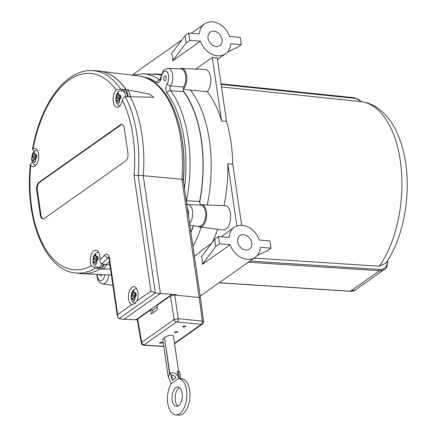 <?xml version="1.0" encoding="UTF-8"?>
<svg xmlns="http://www.w3.org/2000/svg" width="437" height="437" viewBox="0 0 437 437"><rect width="100%" height="100%" fill="white"/><g stroke="black" fill="none" stroke-linecap="round" stroke-linejoin="round"><path stroke-width="0.66" d="M180.847 132.444A95.998 50.583 94.8 0 1 183.376 180.645M165.257 80.55A2.436 1.284 94.8 0 1 164.722 80.714A2.436 1.284 94.8 0 1 163.651 78.185A2.436 1.284 94.8 0 1 165.137 75.863A2.436 1.284 94.8 0 1 166.224 77.895A2.436 1.284 94.8 0 1 165.257 80.55M102.198 274.594A2.436 1.284 94.8 0 1 101.417 275.856A2.436 1.284 94.8 0 1 100.881 276.02A2.436 1.284 94.8 0 1 99.838 274.491M243.606 234.674A8.276 6.429 -125.2 0 1 251.128 240.738A8.276 6.429 -125.2 0 1 249.5 249.123A8.276 6.429 -125.2 0 1 239.476 246.069A8.276 6.429 -125.2 0 1 239.957 235.603A8.276 6.429 -125.2 0 1 243.606 234.674M213.917 31.169A8.276 6.429 -125.2 0 1 221.439 37.232A8.276 6.429 -125.2 0 1 219.811 45.617A8.276 6.429 -125.2 0 1 209.787 42.564A8.276 6.429 -125.2 0 1 210.268 32.098A8.276 6.429 -125.2 0 1 213.917 31.169M241.29 44.656L230.67 43.755A18.256 14.186 -125.2 0 1 225.568 53.767A18.256 14.186 -125.2 0 1 217.511 55.816A18.256 14.186 -125.2 0 1 200.463 41.193L172.637 60.836C172.883 57.629 172.533 55.215 171.583 53.598L185.031 35.708L188.789 33.059L199.409 33.96A18.256 14.186 -125.2 0 1 204.511 23.942A18.256 14.186 -125.2 0 1 229.616 36.517L240.235 37.418L241.29 44.656L237.537 47.305L227.606 51.91M241.683 225.366L232.757 164.214A104.225 54.92 94.8 0 0 226.513 121.393L217.233 57.777A18.256 14.186 -125.2 0 1 214.709 57.793A18.256 14.186 -125.2 0 1 212.289 57.389L195.721 69.084M181.858 39.936L134.416 73.421A18.256 14.186 54.8 0 0 132.52 75.12M194.432 256.448L202.063 250.139M257.295 255.421L267.226 250.811L270.978 248.161L260.359 247.26A18.256 14.186 -125.2 0 1 255.257 257.278A18.256 14.186 -125.2 0 1 230.152 244.704L202.326 264.341C202.571 261.135 202.222 258.726 201.271 257.109L214.72 239.214L215.774 246.452L202.326 264.341M214.72 239.214L218.478 236.564L229.097 237.466A18.256 14.186 -125.2 0 1 234.199 227.448A18.256 14.186 -125.2 0 1 259.305 240.028L269.924 240.924L270.978 248.161M201.211 227.202A103.782 54.691 94.8 0 1 192.963 246.342M193.454 225.754A103.46 54.516 94.8 0 1 190.947 232.533M151.513 74.192A103.46 54.516 94.8 0 1 155.736 74.066A103.46 54.516 94.8 0 1 161.275 74.847M183.687 87.05A9210.217 6173.739 -145.1 0 1 170.599 85.947A10.188 5.37 -85.2 0 0 172.648 74.896A10.188 5.37 -85.2 0 0 168.141 68.341L180.88 68.899A10.712 5.643 94.8 0 1 185.588 75.546A10.712 5.643 94.8 0 1 183.687 87.05L183.229 90.678A103.46 54.516 94.8 0 1 199.578 202.752L199.671 201.413L186.588 200.823A3.021 0.508 -169.1 0 1 186.315 200.791M183.098 89.203A103.782 54.691 94.8 0 1 183.196 89.328A22581.647 3032.092 10.6 0 0 190.428 90.104A103.782 54.691 94.8 0 1 207.285 204.937M31.77 159.194L31.622 157.839L33.043 156.736L32.78 153.584L34.25 152.524L34.545 155.676L36.429 154.447L36.828 157.162L34.938 158.391L35.572 161.57L34.102 162.63L33.436 159.45L32.021 160.554L31.77 159.194M115.892 99.816L115.745 98.462L117.16 97.358L116.903 94.206L118.367 93.147L118.662 96.298L120.546 95.069L120.945 97.784L119.055 99.008L119.689 102.187L118.219 103.252L117.553 100.068L116.138 101.176L115.892 99.816M131.198 297.51L131.051 296.16L132.466 295.051L132.209 291.905L133.678 290.84L133.968 293.992L135.858 292.768L136.251 295.478L134.367 296.707L134.995 299.886L133.531 300.951L132.864 297.766L131.444 298.87L131.198 297.51M93.097 261.031L92.939 259.676L94.397 258.578L94.124 255.427L95.627 254.367L95.9 257.513L97.839 256.295L98.232 259.01L96.298 260.228L96.943 263.413L95.441 264.472L94.796 261.288L93.338 262.391L93.097 261.031M125.572 96.648A7.691 4.053 -85.2 0 0 122.158 90.727L123.971 90.88A7.691 4.053 94.8 0 1 127.375 96.675M103.564 264.139A7.691 4.053 94.8 0 1 99.811 267.499L97.997 267.346A7.691 4.053 -85.2 0 0 101.794 263.877M136.928 300.978L132.586 304.911L131.668 304.693A9.15 4.823 94.8 0 1 128.549 294.576A9.15 4.823 94.8 0 1 134.044 286.667A9.15 4.823 94.8 0 1 137.852 291.73A9.15 4.823 94.8 0 1 136.928 300.978L150.918 291.102L155.343 293.019L138.168 175.303A101.537 53.505 -85.2 0 0 125.282 96.643C123.873 97.009 122.944 98.259 122.497 100.395A9.15 4.823 94.8 0 1 117.187 107.212A9.15 4.823 94.8 0 1 113.117 100.046A9.15 4.823 94.8 0 1 116.237 89.978L120.798 89.181A1709.003 861.447 -157 0 1 123.797 89.421A101.657 53.565 94.8 0 1 123.857 89.503A9.068 4.78 94.8 0 1 123.982 89.503A9.068 4.78 94.8 0 1 128.117 96.593A101.657 53.565 94.8 0 1 128.167 96.692A1709.003 914.357 -155.2 0 1 125.282 96.643M182.169 393.163A9.734 5.129 94.8 0 1 176.34 406.394A9.734 5.129 94.8 0 1 172.047 396.261A9.734 5.129 94.8 0 1 177.985 386.996A9.734 5.129 94.8 0 1 182.169 393.163M179.509 387.592A9.734 5.129 -85.2 0 0 175.182 396.528A9.734 5.129 -85.2 0 0 177.946 406.06M183.354 327.023A1.508 0.519 -8.3 0 1 182.633 326.69A1.508 0.519 -8.3 0 1 184.053 325.958A1.508 0.519 -8.3 0 1 185.621 326.259A1.508 0.519 -8.3 0 1 184.895 326.827A1.508 0.519 -8.3 0 1 183.354 327.023M160.319 343.28A1.508 0.519 -8.3 0 1 159.603 342.952A1.508 0.519 -8.3 0 1 161.024 342.22A1.508 0.519 -8.3 0 1 162.591 342.515A1.508 0.519 -8.3 0 1 161.865 343.083A1.508 0.519 -8.3 0 1 160.319 343.28M175.341 332.677A1.508 0.519 -8.3 0 1 174.625 332.349A1.508 0.519 -8.3 0 1 176.04 331.617A1.508 0.519 -8.3 0 1 177.613 331.912A1.508 0.519 -8.3 0 1 176.881 332.481A1.508 0.519 -8.3 0 1 175.341 332.677M171.457 375.399L171.397 374.99L171.457 375.399A2.491 1.54 41.3 0 1 171.654 375.257C173.243 374.962 174.647 375.782 175.865 377.715L172.358 380.19L171.129 376.754L171.457 375.399A12.17 9.456 54.8 0 0 169.578 373.722L168.24 376.896L170.31 381.638A12.17 9.456 54.8 0 1 171.184 383.73L178.793 378.355A12.17 9.456 54.8 0 0 177.919 376.268C175.357 372.663 172.642 371.767 169.775 373.58A12.17 9.456 -125.2 0 1 171.654 375.257M171.643 375.263L172.358 380.19M169.578 373.722L164.52 337.561M180.749 378.677L179.776 372.034A3.021 1.038 171.7 0 0 178.345 371.374L177.193 371.275L177.919 376.268M178.793 378.355L181.836 378.77A18.256 9.619 -85.2 0 1 189.877 397.774A18.256 9.619 -85.2 0 1 178.749 415.15L175.619 414.882A18.256 9.619 94.8 0 1 167.759 403.225A18.256 9.619 94.8 0 1 171.184 383.73M178.815 378.518A18.256 9.619 94.8 0 1 186.736 397.615A18.256 9.619 94.8 0 1 175.619 414.882M178.58 371.401L173.413 335.966C171.938 334.507 168.966 334.982 164.498 337.402L169.775 373.58M110.506 268.984L102.012 269.137A9.15 4.823 94.8 0 0 106.431 264.565L109.911 264.931M102.012 269.137A9.15 4.823 94.8 0 1 101.646 269.116L99.592 268.859A9.068 4.78 94.8 0 1 98.489 268.46A101.657 53.565 94.8 0 1 98.412 268.504A1709.003 590.884 -5.7 0 1 95.424 268.192L91.306 265.876A9.15 4.823 94.8 0 1 90.896 255.727A9.15 4.823 94.8 0 1 95.872 250.264A9.15 4.823 94.8 0 1 99.904 259.807C99.74 261.976 100.297 263.325 101.586 263.844A1709.003 650.748 -7.2 0 1 104.416 264.265A101.657 53.565 94.8 0 1 104.345 264.325A9.068 4.78 94.8 0 1 99.592 268.859M125.932 89.59A9.15 4.823 94.8 0 1 126.053 89.596A9.15 4.823 94.8 0 1 126.413 89.634A9.15 4.823 94.8 0 1 130.221 96.724L128.117 96.593M126.413 89.634L149.711 94.195L153.764 97.222L130.221 96.724A101.739 53.614 -85.2 0 1 143.232 175.685L181.934 179.317L199.174 297.504L174.718 295.013L170.523 295.882L156.867 305.523L157.522 309.598L151.268 314.017L150.607 309.942L137.699 319.054L137.267 319.715M172.063 294.287L160.428 293.555L123.879 319.354L136.022 319.731L172.063 294.287L176.586 294.751L176.652 295.21M123.879 319.354L119.006 318.671L155.343 293.019L160.428 293.555L143.232 175.685L138.168 175.303L134.066 175.603L150.918 291.102M182.764 180.039C183.595 179.727 183.316 179.492 181.934 179.317A100.106 52.751 94.8 0 0 138.895 76C168.392 78.884 188.019 127.997 183.24 179.738L200.517 298.154A3.021 1.038 171.7 0 0 199.174 297.504L202.358 321.124L178.28 318.671L174.084 319.545A2.436 1.89 54.8 0 0 176.472 321.943L201.402 324.287L174.483 343.291M109.469 261.889A101.739 53.614 -85.2 0 1 106.431 264.565L104.345 264.325M34.862 150.902A1709.003 1406.539 107.9 0 0 33.594 150.738L32.485 149.416L33.097 148.667A9.15 4.823 94.8 0 1 34.616 148.351A9.15 4.823 94.8 0 1 38.647 157.877A9.15 4.823 94.8 0 1 33.07 166.59A9.15 4.823 94.8 0 1 30.765 165.153L30.426 163.979L31.923 162.542A1709.003 1413.493 103.4 0 0 32.518 162.559M30.426 163.979C24.363 217.653 44.388 269.984 75.044 272.906L79.976 273.529A101.739 53.614 -85.2 0 0 82.293 273.726A101.739 53.614 -85.2 0 0 100.188 268.935M97.156 267.198A9.15 4.823 -85.2 0 0 98.412 268.504M123.797 89.421A9.15 4.823 -85.2 0 0 121.3 90.727M131.668 304.693L117.679 314.564L117.477 316.792L119.006 318.671M97.522 257.655L97.697 258.857L96.145 259.949L96.359 261.424M94.796 261.288L96.473 261.43M92.939 259.676L96.145 259.949M94.397 258.578L97.697 258.857M94.124 255.427L95.616 255.552M95.9 257.513L97.986 257.693M135.59 294.128L135.765 295.33L134.214 296.428L134.432 297.897M132.864 297.766L134.541 297.908M131.051 296.16L134.214 296.428M132.466 295.051L135.765 295.33M132.209 291.905L133.684 292.031A3.796 1.999 94.8 0 1 135.12 293.178M133.968 293.992L136.011 294.167M120.284 96.435L120.459 97.637L118.908 98.729L119.121 100.204M117.553 100.068L119.235 100.21M115.745 98.462L118.908 98.729M117.16 97.358L120.459 97.637M116.903 94.206L118.378 94.332A3.796 1.999 94.8 0 1 119.814 95.485M118.662 96.298L120.705 96.468M36.162 155.812L36.342 157.014L34.791 158.107L35.004 159.581M33.436 159.45L35.113 159.592M31.622 157.839L34.791 158.107M33.043 156.736L36.342 157.014M32.78 153.584L34.255 153.709A3.796 1.999 94.8 0 1 35.697 154.862M34.545 155.676L36.582 155.845M122.021 124.479A6.036 3.179 -85.2 0 0 121.027 124.878L39.62 182.349A6.036 3.179 -85.2 0 0 37.331 190.144L40.974 215.108A6.036 3.179 -85.2 0 0 43.241 218.871M124.288 128.243L127.932 153.207A6.036 3.179 94.8 0 1 125.648 161.002L44.235 218.473A6.036 3.179 94.8 0 1 42.908 218.877A6.036 3.179 94.8 0 1 40.313 215.053L36.67 190.09A6.036 3.179 94.8 0 1 38.959 182.289L120.366 124.824A6.036 3.179 94.8 0 1 121.694 124.419A6.036 3.179 94.8 0 1 124.288 128.243M201.402 324.287A2.436 1.89 54.8 0 0 202.473 324.014C202.926 323.997 203.271 323.227 203.505 321.687L200.517 298.16A3.021 1.038 171.7 0 0 200.517 298.154M137.284 319.818L136.022 319.731M176.586 294.751L176.024 295.144M150.607 309.942L152.666 310.117L157.102 306.987M168.24 376.896L162.799 339.604L164.296 337.539M170.523 295.882L174.084 319.545L141.73 342.384L141.298 343.061M163.815 346.568L143.828 345.203A2.436 1.218 -86.1 0 0 144.325 345.039L144.112 344.782L176.472 321.943M137.699 319.054L141.73 342.384A2.436 1.89 54.8 0 0 144.112 344.782M174.718 295.013L178.28 318.671A2.436 1.349 95.8 0 1 177.285 321.774M152.666 310.117L153.092 312.728M379.354 266.215L385.953 263.074C404.4 236.641 411.927 190.832 404.274 155.288C402.379 146.144 399.615 137.868 395.988 130.477C392.519 123.392 388.264 117.427 383.227 112.582L377.459 107.917C372.329 104.416 366.752 102.329 360.733 101.646A93.267 49.146 94.8 0 1 400.909 165.465A93.267 49.146 94.8 0 1 379.354 266.215L254.094 258.098M200.348 204.855A11.198 5.905 94.8 0 1 201.533 204.685A11.198 5.905 94.8 0 1 206.592 216.353A11.198 5.905 94.8 0 1 199.638 227A11.198 5.905 94.8 0 1 198.021 226.333M179.951 68.855A11.198 5.905 94.8 0 1 181.661 68.472A11.198 5.905 94.8 0 1 186.746 76.885A11.198 5.905 94.8 0 1 183.196 89.328M190.423 90.104L207.324 91.694A12.17 6.413 94.8 0 0 207.373 91.628A12.17 6.413 94.8 0 0 210.71 78.163A12.17 6.413 94.8 0 0 205.226 69.494L181.661 68.472M212.295 242.448A104.225 54.92 -85.2 0 0 217.642 229.272M226.513 121.393L221.564 120.978A104.225 54.92 -85.2 0 0 207.373 91.628M201.533 204.685L225.099 205.707A12.17 6.413 94.8 0 1 230.599 218.385A12.17 6.413 94.8 0 1 223.045 229.955L199.638 227M212.289 57.389L221.564 120.978M172.637 60.836L186.091 42.946L185.031 35.708M218.478 236.564L219.532 243.802L230.152 244.704M219.532 243.802L215.774 246.452M188.789 33.059L189.844 40.297L200.463 41.193M189.844 40.297L186.091 42.946M232.757 164.214L227.814 163.799L236.898 226.055M224.066 205.663A104.225 54.92 -85.2 0 0 227.814 163.799M183.229 90.678L183.66 91.655A103.154 54.357 94.8 0 1 199.671 201.413M159.969 79.922L159.833 79.916A102.629 54.079 -85.2 0 0 142.97 73.82L155.714 74.372A103.154 54.357 94.8 0 1 161.193 75.142M193.274 225.732A103.154 54.357 94.8 0 1 190.893 232.178M143.456 76.939A99.609 52.489 94.8 0 1 156.648 82.538C158.866 83.44 160.384 81.774 161.209 77.524A7.167 3.78 94.8 0 1 167.016 71.897A7.167 3.78 94.8 0 1 167.185 83.533C165.508 86.936 165.459 90.077 167.021 92.972A3.021 2.201 -36.6 0 1 170.517 90.667L183.66 91.655M192.93 204.773L193.159 204.784A9210.217 7931.676 -100.6 0 1 193.301 204.789A9210.217 7931.676 -100.6 0 1 200.911 205.122L199.578 202.752M200.911 205.122A10.712 5.643 94.8 0 1 205.581 216.419A10.712 5.643 94.8 0 1 198.944 226.448L189.893 225.306M159.926 79.982L159.833 79.916A3.021 2.447 -54.5 0 0 156.648 82.538M186.457 201.768L186.588 200.823A102.629 54.079 -85.2 0 0 170.517 90.667C169.66 89.214 169.687 87.64 170.599 85.947A3.021 1.803 32.3 0 1 167.185 83.533M96.817 274.36L97.396 278.773L98.904 281.756L102.58 283.941A10.188 5.37 -85.2 0 0 108.84 274.895L108.84 274.878M187.855 204.554L186.714 203.522M189.603 223.318A10.188 5.37 -85.2 0 0 192.619 212.016A10.188 5.37 -85.2 0 0 188.014 204.56A10.188 5.37 -85.2 0 0 187.905 204.554A3.021 2.562 90.3 0 0 187.823 204.554A3.021 2.562 90.3 0 0 186.894 204.751M161.209 77.524L160.767 77.387L159.713 80.239L160.308 80.097M108.84 274.895L108.551 274.868M32.092 157.407A3.796 1.999 94.8 0 1 32.775 154.917M36.091 157.577A3.796 1.999 94.8 0 1 35.228 160.357M33.704 161.264A3.796 1.999 94.8 0 1 32.485 160.117M116.209 98.03A3.796 1.999 94.8 0 1 116.892 95.539M120.208 98.194A3.796 1.999 94.8 0 1 119.345 100.98M117.821 101.887A3.796 1.999 94.8 0 1 116.603 100.739M131.515 295.723A3.796 1.999 94.8 0 1 132.203 293.232M135.519 295.893A3.796 1.999 94.8 0 1 134.651 298.673M133.127 299.585A3.796 1.999 94.8 0 1 131.914 298.438M93.349 259.316A3.796 1.999 94.8 0 1 94.124 256.677M95.627 255.618A3.796 1.999 94.8 0 1 96.954 256.776M97.347 259.485A3.796 1.999 94.8 0 1 96.577 262.129M95.075 263.189A3.796 1.999 94.8 0 1 93.742 262.031M178.345 371.374L179.394 378.568M120.798 89.181A101.537 53.505 -85.2 0 0 92.185 70.608L97.063 70.821A101.734 53.609 94.8 0 1 125.845 89.585M75.044 272.906A101.537 53.505 -85.2 0 0 95.424 268.192M101.586 263.844A101.537 53.505 -85.2 0 0 107.95 257.737L108.611 257.289M108.824 257.841L107.95 257.737A3.021 2.114 42.3 0 1 104.793 254.979A98.516 51.916 94.8 0 1 99.904 259.807M117.679 314.564L109.425 257.988A3.021 1.038 171.7 0 0 108.993 258.644L108.452 257.038L108.993 257.256M109.425 257.988C108.545 254.165 107.005 253.16 104.793 254.979M122.497 100.395A98.516 51.916 94.8 0 1 134.066 175.603M91.306 265.876A98.516 51.916 94.8 0 1 30.765 165.153M126.014 89.59A101.734 53.609 -85.2 0 0 99.56 71.034A101.734 53.609 -85.2 0 0 98.314 70.903M40.313 215.053L40.974 215.108M36.67 190.09L37.331 190.144M38.959 182.289L39.62 182.349M120.366 124.824L121.027 124.878M33.097 148.667A98.516 51.916 94.8 0 1 116.237 89.978M203.505 321.687A2.578 0.885 171.7 0 0 202.358 321.124A2.436 1.349 -84.2 0 1 201.359 324.227M163.788 346.366L144.325 345.039M248.249 262.222L379.469 270.727L350.43 291.228A0.972 0.519 93.7 0 1 350.217 291.293L355.401 289.906A11.684 9.079 -125.2 0 1 350.43 291.228L219.21 282.723M387.351 260.96A10.712 8.319 -125.2 0 1 379.824 269.471A0.972 0.519 93.7 0 1 379.469 270.727A11.684 9.079 54.8 0 0 384.44 269.405L355.401 289.906M379.824 269.471L249.909 261.047M354.249 97.833A0.972 0.508 96 0 1 354.467 97.768A0.972 0.508 96 0 1 354.866 98.385A10.712 8.319 -125.2 0 1 361.443 101.728M221.117 84.401L354.866 98.385M104.76 274.704A7.167 3.78 94.8 0 1 100.565 280.745A7.167 3.78 94.8 0 1 97.276 274.376M187.5 208.908A7.167 3.78 94.8 0 1 188.478 215.605M167.021 92.972A99.609 52.489 94.8 0 1 184.48 188.221M204.511 23.942L191.297 33.272M225.568 53.767L217.479 59.481M234.199 227.448L220.985 236.778M211.541 243.442L201.736 250.368M255.257 257.278L200.222 296.122M155.736 74.066L161.444 74.312M37.156 150.109L34.299 151.311L32.316 154.032L31.584 159.713L32.436 162.417L34.31 164.558L35.867 165.279M122.158 90.727C119.399 91.087 117.864 91.781 117.553 92.797L116.433 94.649L115.701 100.33L116.553 103.039L118.427 105.18L119.984 105.901M136.579 288.425L133.722 289.633L131.739 292.348L131.007 298.029L131.865 300.732L133.738 302.879L135.563 303.66M98.412 252.023L95.556 253.225L93.573 255.94L92.841 261.621C93.376 264.898 95.091 266.805 97.997 267.346M123.982 89.503L126.053 89.596M117.477 316.792L108.993 258.644M138.895 76L97.063 70.821M111.38 274.993L82.293 273.726M92.185 70.608C65.725 68.942 40.39 104.099 32.485 149.416M137.273 319.737L141.304 343.067C141.681 344.411 142.522 345.121 143.828 345.203M202.473 324.014L174.543 343.728M350.217 291.293L219.106 282.794M384.44 269.405C386.461 268.831 387.559 265.86 387.739 260.49M221.029 83.817L354.467 97.768L362.027 101.81M360.733 101.646L221.488 86.963M102.58 283.941L112.877 285.246M187.823 204.554L193.301 204.789M168.141 68.341C164.886 69.144 163.198 70.057 163.077 71.073L160.767 77.387M142.97 73.82L132.345 75.175"/></g></svg>
